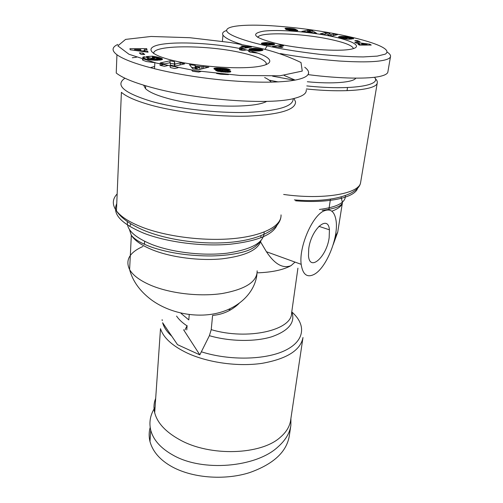 <?xml version="1.0" encoding="UTF-8"?>
<svg xmlns="http://www.w3.org/2000/svg" width="503" height="503" viewBox="0 0 503 503"><rect width="100%" height="100%" fill="white"/><g stroke="black" fill="none" stroke-linecap="round" stroke-linejoin="round"><path stroke-width="0.75" d="M297.921 268.162L291.602 313.023C292.117 330.207 247.614 340.55 211.222 329.635L212.606 315.394C222.716 314.582 231.518 310.615 239.026 303.491M302.913 338.047L290.677 420.005C289.822 426.305 286.396 432.039 280.404 437.214C261.22 454.957 210.329 456.787 180.055 439.924C165.827 432.121 157.376 423.067 154.691 412.768C153.49 407.757 153.824 402.96 155.685 398.376M117.155 193.938C112.295 199.056 112.056 204.696 116.451 210.87C120.984 217.893 129.805 224.25 142.921 229.946C167.795 240.553 205.438 245.351 234.568 241.868C263.754 238.403 281.454 227.281 281.039 214.882C281.711 225.558 264.421 235.373 235.077 238.422C205.796 241.484 167.725 236.944 142.833 227.469C129.805 222.433 121.009 216.9 116.451 210.87L121.399 92.313C126.328 96.639 135.76 100.801 149.712 104.806C176.352 112.364 217.019 117.061 247.96 116.124C279.938 114.552 295.795 109.767 295.531 101.769L293.959 98.469M295.022 262.094L291.042 265.647C282.906 268.86 274.707 264.226 266.439 251.739L260.604 241.924M314.463 274.217C307.226 278.052 302.793 274.757 301.178 264.327C298.732 247.187 312.244 215.686 323.976 210.927C330.616 208.248 334.646 211.518 336.079 220.729C338.657 237.366 326.453 267.646 314.463 274.217M329.163 237.674C326.755 256.536 309.886 272.142 308.49 255.977L308.723 248.746C311.15 229.142 328.233 214.171 329.421 229.814L329.163 237.674M211.222 329.635L209.386 335.69L199.823 354.848L177.509 344.662L162.62 322.719M257.85 37.448C258.724 31.834 300.128 33.041 328.811 39.083C344.297 42.309 352.509 45.49 353.439 48.615M153.742 53.582C151.868 44.616 208.053 44.78 242.232 52.916C256.209 56.122 264.213 59.499 266.238 63.051L266.351 64.535M143.921 244.049L144.512 243.144M330.502 36.128C353.093 40.611 363.908 46.773 350.855 49.231C338.173 51.765 302.944 49.325 278.882 44.107C254.323 38.09 249.23 33.776 263.597 31.167C277.958 29.331 308.062 31.607 330.502 36.128M294.393 80.216L272.607 76.167M280.429 53.582C296.688 56.676 316.249 59.153 339.097 61.014C360.651 62.359 375.603 62.095 383.952 60.215C387.756 59.341 389.926 58.222 390.46 56.858C390.932 55.424 389.888 53.878 387.329 52.218M226.639 30.469C223.143 31.601 221.917 33.154 222.961 35.122C225.262 38.153 231.462 41.24 241.553 44.39M308.282 74.651C340.154 78.77 369.655 79.21 381.28 76.06C385.072 75.073 387.247 73.822 387.807 72.313L390.46 56.858M374.465 77.273C382.211 85.567 350.503 90.527 306.786 85.919M278.234 81.926L269.162 80.153M306.384 88.956C344.851 92.998 376.137 89.899 377.219 83.127C377.634 81.681 376.961 80.147 375.181 78.531M172.957 60.486C146.323 54.003 144.405 46.326 164.38 43.918C184.029 41.409 219.704 43.956 244.326 49.451C269.143 54.896 278.467 62.743 260.258 66.189C242.459 69.735 199.339 67.018 172.957 60.486M264.628 77.519C267.86 79.078 270.105 80.631 271.362 82.184M266.703 101.367C253.965 108.786 198.949 107.384 167.21 98.267C156.156 95.186 148.919 91.974 145.499 88.622L143.632 85.177M117.796 44.421C111.811 47.225 111.521 50.665 116.941 54.726C127.284 62.29 156.823 70.816 194.378 76.538C231.72 82.285 277.065 84.196 297.304 79.637C305.202 77.833 308.968 75.362 308.603 72.218C308.364 70.646 307.075 68.999 304.736 67.257M116.941 54.726L116.231 73.004C122.198 77.82 134.062 82.662 151.831 87.522C196.635 100.04 270.941 105.372 294.934 98.223C302.881 96.104 306.648 93.363 306.245 90.006M295.116 80.084L284.113 75.444M136.464 57.229L132.308 57.751M293.148 98.651C293.563 106.347 278.253 110.93 247.237 112.421C217.227 113.294 177.729 108.755 151.799 101.487C123.738 92.854 114.791 85.101 124.958 78.21M290.916 418.421L290.872 425.343L289.231 436.315C286.452 452.021 273.381 464.068 250.016 472.462C227.431 479.956 194.428 479.038 172.013 466.753C160.13 460.132 152.786 451.732 149.976 441.565C148.825 436.673 148.888 431.964 150.183 427.431M290.872 425.343C289.791 433.096 285.44 440.339 277.801 447.054C255.989 467.381 202.564 472.179 172.969 455.114C160.721 448.242 153.314 439.936 150.743 430.21C148.857 422.243 150.296 414.629 155.062 407.38M242.402 45.918L251.506 47.106L243.087 48.389L239.68 47.634L245.238 46.798L240.887 46.144L242.402 45.918L242.352 46.439M245.238 46.798L245.106 48.081M243.094 49.181L239.472 49.74L242.88 50.501L246.464 49.942M239.598 48.458L239.472 49.74M248.734 46.496L248.627 47.546M248.105 46.49L247.985 47.647M247.413 46.465L247.287 47.754M246.696 46.427L246.552 47.86M245.954 46.364L245.791 47.98M245.445 46.32L245.269 48.055M244.772 46.245L244.722 46.748M244.037 46.15L243.98 46.672M243.251 46.043L243.194 46.572M262.956 50.155L259.938 50.929L255.989 51.017L250.934 50.187L248.891 49.294L250.915 48.571L255.486 48.332L260.925 49.187L262.956 50.023M262.836 49.879L262.792 50.294M262.761 49.822L262.704 50.338M262.484 49.671L262.396 50.463M262.063 49.508L261.944 50.596M261.956 49.47L261.83 50.621M261.497 49.338L261.346 50.728M260.925 49.187L260.749 50.822M260.227 49.03L260.026 50.916M259.636 48.904L259.41 50.985M258.9 48.76L258.844 49.3M258.184 48.634L258.127 49.156M257.486 48.533L257.429 49.08M256.8 48.445L256.737 49.061M256.14 48.382L256.058 49.099M255.486 48.332L255.398 49.162M255.342 48.326L255.254 49.181M254.807 48.307L254.707 49.25M254.273 48.294L254.166 49.338M253.738 48.307L253.619 49.432M253.191 48.326L253.066 49.552M252.644 48.363L252.431 50.463M252.091 48.42L251.884 50.401M251.531 48.483L251.343 50.281M250.966 48.565L250.802 50.149M250.915 48.571L250.752 50.137M250.475 48.646L250.337 50.023M249.978 50.809L248.677 51.407L250.129 52.149L258.001 53.173M250.098 48.722L249.972 49.916M249.752 48.804L249.651 49.803M249.469 48.892L249.387 49.696M249.287 50.633L249.249 50.998M249.419 48.904L249.343 49.671M249.243 50.621L249.205 51.01M249.13 49.017L249.079 49.52M248.972 50.552L248.916 51.124M248.822 50.514L248.746 51.237M248.759 50.501L248.677 51.35M253.732 51.84L253.682 52.331L252.676 52.136L252.418 51.463M253.902 50.212L259.303 49.602L257.278 49.068L253.317 49.495L252.607 49.879L253.902 50.212L253.845 50.772M253.216 50.099L253.154 50.652M253.053 51.639L252.996 52.211M252.902 50.017L252.839 50.596M252.739 51.551L252.676 52.136M252.607 49.879L252.537 50.539M252.443 51.469L252.387 51.991M252.6 49.74L252.519 50.533M259.303 49.602L259.152 51.004L259.284 49.621M259.146 49.696L259.007 51.01M258.9 49.772L258.762 51.029M258.555 49.854L258.423 51.048M258.089 49.948L257.97 51.061M257.53 50.042L257.417 51.067M257.046 50.118L256.945 51.061M256.543 50.181L256.455 51.042M256.096 50.231L256.008 51.023M255.524 52.375L253.682 52.331M255.713 50.262L255.631 50.985M255.662 50.262L255.581 50.985M254.996 50.281L254.927 50.916M254.367 50.262L254.304 50.834M254.185 51.972L254.141 52.375M195.579 66.063L208.89 67.151L198.911 69.615L192.787 68.829L189.48 64.68L195.239 65.415L195.397 68.458L195.051 67.798L191.612 67.358M195.239 65.415L195.051 67.798M191.687 70.099L192.599 71.263L198.723 72.048L200.967 71.483M203.256 66.434L203.08 68.584M201.86 66.861L201.697 68.93M200.81 69.15L199.823 69.024M195.887 68.521L195.397 68.458M196.78 68.364L199.955 67.421L196.013 66.918L196.78 68.364L196.704 69.332M196.013 66.918L195.83 69.219M199.955 67.421L199.798 69.395M143.028 59.398L142.519 59.826L142.846 60.215L146.291 61.511L154.823 62.686M145.788 58.939L142.72 57.625L142.99 57.09L144.198 56.776L148.19 57.807L147.781 58.279L150.422 58.996L157.426 58.776L157.64 58.335L155.515 57.612L152.283 57.361L154.54 58.109L151.579 58.31L146.386 56.575L152.428 56.179L159.244 57.549L161.897 58.543L162.5 59.241L160.488 60.027L154.754 60.303L145.788 58.939M162.406 58.914L162.375 59.423M162.35 58.857L162.312 59.467M162.161 58.706L162.111 59.587M161.897 58.543L161.828 59.712M161.551 58.367L161.463 59.819M161.13 58.191L161.023 59.926M160.639 58.002L160.52 60.02M160.061 57.801L159.923 60.102M159.816 60.115L157.697 59.505M159.841 57.732L159.696 60.071M159.244 57.549L159.105 59.888M158.646 57.373L158.508 59.712M158.043 57.216L157.911 59.555M157.452 57.065L157.382 58.185M156.842 56.933L156.779 57.946M156.364 56.833L156.307 57.807M155.723 56.713L155.666 57.65M155.006 56.581L154.955 57.499M154.214 56.455L154.163 57.361M153.358 56.317L153.302 57.292M152.428 56.179L152.365 57.355M152.283 57.361L152.233 58.266M157.76 58.493L157.653 60.278M157.697 58.644L157.602 60.285M157.653 58.669L157.558 60.285M157.426 58.776L157.332 60.291M157.055 58.87L156.974 60.303M156.546 58.952L156.464 60.316M155.88 59.027L155.804 60.316M155.081 59.09L155.012 60.31M154.999 59.096L154.924 60.31M154.157 59.14L154.094 60.278M153.365 59.159L153.302 60.234M152.61 59.159L152.554 60.184M151.887 59.134L151.831 60.115M151.208 59.084L151.151 60.046M150.422 58.996L150.372 59.945M149.68 58.876L149.63 59.832M149.02 58.732L148.97 59.725M148.423 58.562L148.366 59.605M148.14 58.455L148.077 59.549M147.781 58.279L147.719 59.467M147.624 58.115L147.555 59.429M147.624 58.065L147.549 59.429M144.198 56.776L144.116 58.367M143.745 56.864L143.682 58.191M143.324 56.977L143.273 58.008M142.99 57.09L142.953 57.832M142.77 57.223L142.751 57.65M142.588 59.26L142.569 59.668M142.55 59.247L142.519 59.826M144.286 49.646L144.726 50.803L147.643 51.155L148.058 52.211L130.239 49.791L129.906 48.684L146.643 48.628L147.058 49.678L144.286 49.646L144.179 51.683M146.643 48.628L146.587 49.671M144.223 50.891L140.884 50.904M147.643 51.155L147.593 52.149M144.726 50.803L144.675 51.752M134.565 49.546L140.915 50.331L140.651 49.608L134.565 49.546L134.527 50.369M140.915 50.331L140.865 51.231M142.971 53.041L144.745 54.487L141.06 54.374L139.312 52.922L142.971 53.041L142.902 54.431M160.124 63.982L160.042 65.346L164.506 66.308L167.48 65.635M164.657 63.894L160.187 62.938L170.096 60.781L174.516 61.712L174.887 64.12L180.225 62.913L184.683 63.856L174.95 66.088L170.473 65.132L170.159 62.68L164.657 63.894M170.146 66.195L170.316 67.553L174.786 68.515L178.049 67.748M180.225 62.913L180.08 64.912M174.887 64.12L174.761 66.05M174.654 66.025L174.359 64.082L170.228 63.208M174.516 61.712L174.359 64.082M170.096 60.781L169.976 62.718M163.091 64.667L160.042 65.346M216.453 73.419L220.836 74.274L228.494 74.614M219.427 70.307L219.528 69.213L227.538 70.351L230.613 71.269L230.399 71.942L227.689 72.231L217.742 71.325L215.605 70.433L225.684 71.2L215.051 69.477L213.913 68.521L216.586 67.936L226.262 68.584L228.714 69.169L228.658 69.791M230.77 71.42L230.732 71.759M230.613 71.269L230.556 71.866M230.299 71.08L230.211 71.998M229.865 70.904L229.752 72.092M229.293 70.728L229.161 72.162M228.607 70.558L228.456 72.206M228.173 70.47L228.01 72.218M227.538 70.351L227.369 72.225M226.815 70.231L226.633 72.212M225.998 70.112L225.809 72.187M225.099 69.992L225.011 70.98M224.112 69.873L224.024 70.835M222.295 69.672L222.207 70.634M221.282 69.546L221.194 70.521M220.534 69.439L220.446 70.433M220.018 69.345L219.93 70.37M219.528 69.213L219.195 69.018L219.088 70.263M228.714 69.169L230.286 69.86L225.375 69.647C225.281 69.276 223.954 68.993 221.389 68.798L219.195 69.018M228.142 68.993L228.073 69.766M227.507 68.829L227.419 69.735M226.884 68.697L226.79 69.71M226.262 68.584L226.155 69.684M225.558 68.483L225.451 69.653M224.784 68.383L224.696 69.295M223.936 68.289L223.86 69.081M223.005 68.207L222.942 68.936M221.993 68.119L221.93 68.836M220.918 68.05L220.855 68.773M220.685 68.031L220.622 68.766M219.742 67.98L219.673 68.798M218.887 67.943L218.686 70.213M218.095 67.924L217.906 70.099M217.378 67.924L217.195 69.98M216.736 67.936L216.567 69.86M216.586 67.936L216.422 69.829M215.9 67.98L215.749 69.678M215.297 68.043L215.171 69.515M214.8 68.125L214.699 69.345M214.404 68.232L214.322 69.169L214.397 68.238M214.096 68.37L214.039 68.974M225.696 71.269L225.614 72.174M225.363 71.388L225.287 72.162M224.854 71.413L224.784 72.136M223.954 71.382L223.892 72.086M223.609 71.357L223.546 72.061M222.722 71.269L222.659 71.998M221.999 71.143L221.93 71.935M221.754 71.086L221.678 71.91M221.226 70.91L221.144 71.86M220.842 70.703L220.742 71.81M257.058 47.483L230.374 42.503L189.82 37.712L151.063 36.468L125.593 39.397L117.828 45.855L129.019 54.286L156.307 63.057L195.434 70.678L240.107 75.488L279.951 75.796L302.265 71.08L301.008 62.529C287.194 55.833 272.544 50.822 257.058 47.483M150.29 67.704L154.654 66.446M355.835 78.147C353.402 82.442 332.546 84.208 307.339 81.744M278.58 46.609L282.875 47.244L281.485 47.471L272.513 46.301L280.259 45.088L283.61 45.811L278.58 46.609L278.524 47.081M280.259 45.088L280.108 46.364M261.422 43.283L267.866 42.642L272.651 43.415L274.688 44.289L272.312 44.987L268.545 45.119L262.704 44.157L261.422 43.283L261.39 43.61M274.588 44.107L274.544 44.459M274.38 43.968L274.311 44.566M274.072 43.83L273.972 44.679M274.047 43.818L273.953 44.685M273.682 43.692L273.557 44.78M273.217 43.56L273.072 44.874M272.651 43.415L272.475 44.962M271.966 43.264L271.765 45.044M271.903 43.252L271.702 45.05M271.174 43.101L271.104 43.679M270.463 42.975L270.407 43.465M269.771 42.862L269.715 43.359M269.118 42.774L269.055 43.321M268.476 42.698L268.407 43.321M267.866 42.642L267.785 43.359M267.275 42.61L267.187 43.421M267.219 42.61L267.124 43.428M266.709 42.592L266.609 43.503M266.206 42.592L266.1 43.579M265.703 42.604L265.584 43.673M265.194 42.623L265.068 43.799M264.685 42.654L264.477 44.56M264.169 42.705L263.981 44.459M263.66 42.761L263.484 44.346M263.144 42.83L262.994 44.226M262.918 42.868L262.78 44.17M262.547 42.931L262.421 44.075M262.22 43.007L262.113 43.975M261.925 43.088L261.843 43.874M261.667 43.17L261.604 43.761M261.629 43.183L261.573 43.742M270.539 43.484L267.822 43.352L264.811 43.918L267.59 44.421L270.828 43.962L271.13 43.686L270.539 43.484M271.155 43.811L271.004 45.113L271.155 43.811M271.035 43.893L270.897 45.119M270.828 43.962L270.696 45.132M270.501 44.038L270.381 45.144M270.086 44.119L269.973 45.151M269.57 44.207L269.463 45.151M269.52 44.214L269.419 45.151M268.973 44.289L268.879 45.132M268.464 44.352L268.382 45.107M268.005 44.39L267.929 45.075M267.59 44.421L267.521 45.031M267.212 44.427L267.15 44.993M266.772 44.421L266.716 44.937M266.125 44.365L266.068 44.842M265.49 44.258L265.433 44.742M265.156 44.176L265.1 44.679M264.855 44.044L264.792 44.622M264.811 43.918L264.735 44.61M312.168 32.695L311.621 32.293L301.85 31.431L307.735 30.161L312.218 30.708L316.538 33.229L312.168 32.695M312.357 32.72L311.879 32.488M312.218 30.708L311.979 32.5M307.735 30.161L307.528 31.796M310.917 31.777L309.729 30.916L307.974 31.419L310.917 31.777L310.867 32.205M307.974 31.419L307.918 31.84M338.576 36.876L341.003 36.436L345.58 36.65L350.685 37.58L350.56 38.404M350.113 37.442L349.987 38.285M349.541 37.31L349.447 37.907M348.981 37.191L348.906 37.725M348.441 37.084L348.365 37.599M347.913 36.983L347.837 37.492M347.41 36.901L347.334 37.411M346.844 36.813L346.768 37.335M346.215 36.732L346.133 37.272M345.58 36.65L345.492 37.235M344.964 36.587L344.869 37.222L342.618 37.379L342.644 37.731L346.265 38.505L347.108 38.454L344.939 37.92L346.781 37.813L351.798 39.052L348.019 39.278L341.411 38.077L338.557 36.971M344.354 36.53L344.253 37.228M343.75 36.486L343.637 37.26M343.568 36.474L343.455 37.272M343.027 36.449L342.901 37.329M342.493 36.43L342.229 38.247M341.983 36.423L341.732 38.153M341.487 36.423L341.248 38.033M341.003 36.436L340.789 37.914M340.537 36.455L340.342 37.794M340.5 36.461L340.305 37.782M340.078 36.493L339.909 37.662M339.707 36.53L339.556 37.549M339.387 36.574L339.255 37.442M339.116 36.625L339.016 37.335M338.903 36.688L338.821 37.235M338.733 36.757L338.676 37.134M346.781 37.813L346.699 38.354M347.108 38.454L347.001 39.133M346.265 38.505L346.19 39.014M345.882 38.448L345.806 38.957M345.228 38.341L345.152 38.85M344.687 38.253L344.612 38.756M344.612 38.234L344.536 38.744M344.046 38.121L343.97 38.643M343.518 38.002L343.436 38.536M343.448 37.983L343.367 38.524M342.977 37.851L342.895 38.423M342.644 37.731L342.549 38.347M342.436 37.624L342.336 38.297M342.361 37.524L342.247 38.278M350.685 37.58L353.313 38.354L353.615 38.718L353.093 38.926L348.145 37.549L344.876 37.222M353.521 38.473L353.464 38.813M353.313 38.354L353.232 38.894M353.024 38.234L352.924 38.894M352.949 38.203L352.848 38.876M352.653 38.109L352.546 38.813M352.276 37.995L352.163 38.737M351.83 37.87L351.71 38.643M351.301 37.731L351.176 38.53M359.997 44.251L358.488 43.333L356.055 43.044L354.722 42.227L369.743 44.182L371.245 45.069L359.381 45.081L357.979 44.22L359.997 44.251L359.871 45.081M369.743 44.182L369.598 45.069M361.481 45.018L359.915 44.811M367.001 44.358L361.682 43.723L362.638 44.295L367.001 44.358L366.888 45.069M362.638 44.295L362.512 45.075M361.682 43.723L361.468 45.075M357.47 41.623L354.848 40.548L357.482 40.661L360.11 41.736L357.47 41.623M357.482 40.661L357.337 41.573M333.803 34.053L337.431 34.701L332.276 35.965L328.61 35.304L326.824 33.776L323.926 34.462L320.298 33.814L325.586 32.582L329.144 33.217L330.949 34.745L333.803 34.053L333.577 35.644M330.949 34.745L330.811 35.7M329.396 35.449L328.107 34.877M329.144 33.217L328.893 35.015M325.586 32.582L325.372 34.122M285.038 28.388L289.489 28.313L289.684 28.709M289.489 28.313L289.439 28.696M288.785 28.269L289.162 28.916L295.921 29.79L297.801 30.444L296.6 30.828L292.199 30.639L285.786 29.476L289.357 29.683L289.282 30.331M288.15 28.231L288.018 29.3M287.584 28.199L287.458 29.212M287.087 28.187L286.974 29.13M286.66 28.181L286.559 29.048M286.276 28.187L286.182 28.967M285.836 28.206L285.754 28.853M285.49 28.243L285.427 28.74M285.245 28.294L285.207 28.64M292.381 30.652L292.432 30.249L293.633 30.042L285.012 28.476M293.871 30.758L294.041 29.495M293.677 30.281L293.62 30.746M293.551 30.287L293.501 30.733M293.079 30.287L293.029 30.702M292.432 30.249L289.357 29.683M297.688 30.343L297.65 30.664M297.638 30.306L297.594 30.689M297.411 30.193L297.342 30.752M297.103 30.079L297.009 30.796M296.695 29.96L296.588 30.828M296.418 29.897L296.298 30.834M295.921 29.79L295.789 30.834M295.343 29.69L295.204 30.821M294.683 29.583L294.538 30.796M294.507 29.558L294.356 30.79M293.494 29.425L293.425 29.991M292.884 29.35L292.821 29.884M292.205 29.275L292.142 29.796M291.457 29.193L291.394 29.708M290.3 29.067L290.237 29.583M289.59 28.979L289.527 29.501M289.162 28.916L289.099 29.444M289.112 28.904L289.043 29.438M288.741 28.797L288.665 29.388M289.734 28.331L296.003 29.407L289.269 28.69L288.716 28.759L288.64 29.381M294.701 28.973L294.657 29.319M294.249 28.872L294.198 29.287M293.739 28.778L293.683 29.256M293.475 28.734L293.412 29.237M292.96 28.658L292.897 29.205M292.4 28.589L292.331 29.168M291.803 28.52L291.746 28.985M291.155 28.451L291.111 28.86M290.464 28.388L290.413 28.772M267.08 45.93L279.725 48.47C290.929 50.507 304.428 52.482 320.216 54.399C336.432 55.984 350.78 56.826 363.267 56.927L377.269 56.11L385.304 54.129C395.333 47.684 358.224 37.084 319.682 31.104C302.793 28.451 286.012 26.621 269.338 25.628C245.162 24.301 226.476 25.741 226.639 30.513C226.866 35.612 252.512 43.007 267.08 45.93L265.056 49.332M228.494 309.452L230.657 309.773M199.823 354.848L183.582 329.754M181.036 313.382L188.801 319.902L189.254 314.576M184.972 329.88L187.015 325.862C182.338 322.763 178.854 319.499 176.572 316.066M142.934 246.476C129.516 252.412 125.077 260.12 129.611 269.602C132.993 275.437 140.067 280.668 150.837 285.302C170.228 293.501 199.572 296.896 222.125 293.532C245.571 289.263 257.247 281.699 257.159 270.828M335.193 236.668L337.733 232.122L342.442 202.564L341.059 196.924M154.691 412.768L160.501 328.66C163.425 337.809 172.41 345.982 187.449 353.163C208.204 362.738 238.252 366.863 262.126 363.336C286.943 358.853 300.568 350.239 302.995 337.494M116.753 203.671C111.987 213.882 121.116 223.772 144.135 233.342C167.109 242.169 201.634 246.64 229.406 244.307C258.291 241.163 274.38 234.235 277.675 223.521M264.125 232.04C264.339 242.333 252.072 249.375 227.318 253.154C203.482 256.084 172.359 252.493 151.805 244.464C134.672 237.391 126.53 229.758 127.378 221.571M130.837 223.816L129.705 226.469M129.365 229.362L131.333 235.285C134.804 240.736 142.035 245.671 153.025 250.092C171.743 257.467 199.54 261.013 221.949 258.844C245.307 255.989 258.316 249.916 260.969 240.616M360.758 181.652L360.569 182.784C359.004 193.781 323.14 200.037 283.654 194.454M295.575 200.804C330.081 203.696 357.187 196.981 357.796 187.078M291.929 312.049C306.296 324.624 305.063 340.707 285.383 350.327C265.854 359.985 229.462 360.833 201.313 351.786M223.03 69.754L222.942 70.716M227.431 68.81L227.35 69.735M290.633 29.099L290.571 29.62M171.806 336.249C166.939 331.848 163.89 327.359 162.664 322.788M162.224 320.606L162.123 319.65M209.386 335.69C229.865 341.619 255.008 341.977 271.809 336.752C288.929 330.66 295.588 322.304 291.784 311.69M257.159 272.846C271.815 272.349 283.107 269.954 291.042 265.647M345.335 195.573C345.863 202.533 337.217 207.161 319.399 209.462M331.817 211.191C338.192 208.908 341.732 206.035 342.442 202.564C341.638 206.199 334.885 208.795 322.171 210.348M261.114 237.661L260.749 235.813M260.881 240.711C254.757 249.016 246.979 250.934 241.855 252.355C233.329 254.48 223.206 255.681 211.48 255.958C189.625 255.989 170.115 253.204 152.943 247.608C142.028 243.829 134.829 239.724 131.333 235.285L129.611 269.602C132.654 281.089 139.872 291.149 151.271 299.763C169.605 313.294 196.629 318.518 218.478 312.879C240.352 307.214 255.134 291.602 256.951 274.179M333.181 244.653L337.733 232.122M377.219 83.127L360.569 182.784C358.337 195.271 329.214 202.992 294.374 199.886M266.439 251.739L301.178 264.327M154.867 62.699L154.522 68.785M144.619 241.308L144.443 244.288M186.764 329.886L187.116 325.655M222.961 35.122L222.408 41.315M308.603 72.218L308.37 73.972M149.976 441.565L150.743 430.21M145.65 85.787L145.499 88.622M266.238 63.051L266.062 64.648M347.51 87.541L347.032 90.666M330.458 199.138L328.893 209.386M318.877 226.312L329.421 229.814"/></g></svg>
